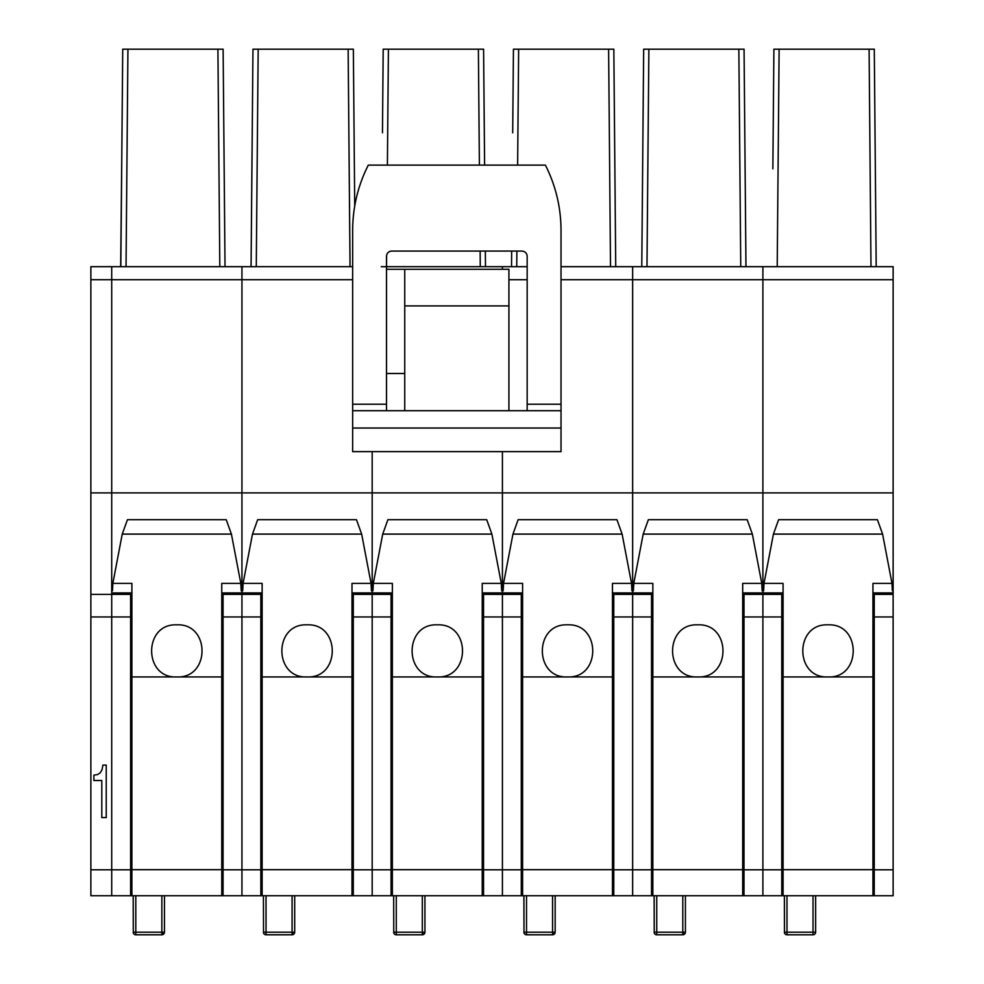 <?xml version="1.0" encoding="UTF-8"?>
<svg xmlns="http://www.w3.org/2000/svg" width="984" height="984" viewBox="0 0 984 984"><rect width="100%" height="100%" fill="white"/><g stroke="black" fill="none" stroke-linecap="round" stroke-linejoin="round"><path stroke-width="1.48" d="M893.128 279.714L762.895 279.714L762.895 266.689L893.128 266.689L893.128 492.886L762.895 492.886L762.895 279.714L762.895 492.886L111.709 492.886L111.709 279.714L111.709 594.398L90.872 594.398L90.872 266.689L111.709 266.689L90.872 266.689M134.39 934.369A2.608 2.595 180 0 1 133.197 932.192A2.608 2.608 0 0 0 135.005 934.677A2.608 2.509 108 0 0 135.017 934.677A2.608 2.509 108 0 1 133.295 932.192L133.197 895.735L130.601 895.735L130.601 616.956L111.709 616.956L111.709 594.398L111.709 869.807L90.872 869.807L90.872 594.398M130.601 895.735L111.709 895.735L111.709 869.807L111.709 895.735L90.872 895.735L90.872 869.807M264.622 934.369A2.608 2.595 180 0 1 263.441 932.192A2.608 2.608 0 0 0 265.237 934.677A2.608 2.509 108 0 0 265.25 934.677A2.608 2.509 108 0 1 263.527 932.192L263.441 895.735L260.834 895.735L260.834 616.956L241.941 616.956L241.941 279.714L111.709 279.714L111.709 266.689L120.663 266.689L121.77 158.486M93.886 780.496L101.795 780.496L101.795 817.593L106.235 817.593L106.235 765.097L102.914 765.097L102.041 769.673L100.282 772.76L97.6 774.556L93.886 775.158L93.886 780.496M127.932 49.2L126.038 266.689L120.823 266.689L122.729 49.2L223.122 49.2L225.016 266.689L223.122 49.2M217.907 49.2L219.813 266.689L225.016 266.689M260.834 895.735L241.941 895.735L241.941 266.689L111.709 266.689L111.709 279.714L90.872 279.714M258.177 49.2L348.139 49.2L350.046 266.689L352.653 266.676L241.941 266.689L256.27 266.689L258.177 49.2L252.962 49.2L251.068 266.689L256.27 266.689M90.872 616.956L111.709 616.956L111.709 869.807L130.601 869.807M90.872 492.886L111.709 492.886L111.709 594.398L130.601 594.398L130.601 592.922M223.06 616.956L241.941 616.956L241.941 895.735L223.06 895.735L223.06 592.922M223.06 895.735L164.451 895.735L164.451 932.192L135.804 932.192L135.804 895.735M130.601 616.956L130.601 594.398M221.757 624.237L223.06 624.323A10.418 10.418 0 0 1 221.757 624.237M221.757 603.561L223.06 603.487A10.418 10.418 0 0 0 221.757 603.561M130.601 603.487A10.418 10.418 0 0 1 131.893 603.561L130.601 603.487M131.893 624.237A10.418 10.418 0 0 1 130.601 624.323L131.893 624.237M223.06 864.481L221.757 864.481M131.893 864.481L130.601 864.481M162.52 932.192A2.608 0.664 88.7 0 1 161.917 934.8A2.608 0.664 88.7 0 1 161.856 934.788L135.804 934.788A2.608 2.608 0 0 1 135.017 934.677A2.608 2.509 108 0 0 135.804 934.788L135.804 932.192L133.295 932.192M221.757 895.735L221.757 676.943L131.893 676.943L131.893 895.735L221.757 895.735L167.059 895.735M131.893 676.943L131.893 583.401L112.84 583.401L122.237 534.103L127.428 519.712L226.234 519.712L231.412 534.103L240.822 583.401L241.191 590.794M221.757 676.943L221.757 583.401L240.822 583.401M176.825 676.943L176.788 676.943C143.233 678.542 143.246 623.266 176.825 624.84C210.428 623.241 210.416 678.529 176.825 676.943L176.874 676.943M112.471 590.794L112.84 583.401M348.139 49.2L353.354 49.2L354.72 206L353.354 49.2M252.002 158.486L251.068 266.689M394.867 934.369A2.608 2.595 180 0 1 393.674 932.192A2.608 2.608 0 0 0 395.47 934.677A2.608 2.509 108 0 1 393.76 932.192L393.674 895.735L372.186 895.735L372.186 869.807L353.293 869.807L353.293 895.735L294.696 895.735L294.696 932.192L266.037 932.192L266.037 895.735M391.066 895.735L391.066 616.956L372.186 616.956L372.186 451.631L372.186 594.398L353.293 594.398L353.293 592.922M391.066 869.807L372.186 869.807L372.186 616.956L372.186 895.735L353.293 895.735M352.653 279.714L241.941 279.714L241.941 266.689M260.834 592.922L260.834 594.398L223.06 594.398M391.066 592.922L391.066 594.398L372.186 594.398L372.186 616.956L353.293 616.956L353.293 594.398M353.293 616.956L353.293 869.807M260.834 616.956L260.834 594.398M352.001 624.237L353.293 624.323A10.418 10.418 0 0 1 352.001 624.237M352.001 603.561L353.293 603.487A10.418 10.418 0 0 0 352.001 603.561M260.834 603.487A10.418 10.418 0 0 1 262.138 603.561L260.834 603.487M262.138 624.237A10.418 10.418 0 0 1 260.834 624.323L262.138 624.237M353.293 864.481L352.001 864.481M262.138 864.481L260.834 864.481M292.752 932.192A2.608 0.664 88.7 0 1 292.15 934.8A2.608 0.664 88.7 0 1 292.088 934.788L266.037 934.788A2.608 2.608 0 0 1 265.25 934.677A2.608 2.509 108 0 0 266.037 934.788L266.037 932.192L263.527 932.192M352.001 895.735L352.001 676.943L262.138 676.943L262.138 895.735L352.001 895.735L297.303 895.735M262.138 676.943L262.138 583.401L243.073 583.401L252.482 534.103L257.66 519.712L356.466 519.712L361.657 534.103L371.054 583.401L371.423 590.794M352.001 676.943L352.001 583.401L371.054 583.401M307.106 676.943L307.07 676.943C273.466 678.542 273.478 623.266 307.07 624.84C340.661 623.241 340.648 678.529 307.07 676.943L307.02 676.943M242.704 590.794L243.073 583.401M382.469 132.791L383.194 49.2L483.587 49.2L484.608 165.115L483.587 49.2M382.714 103.898L382.518 127.625M381.3 266.689L386.503 266.689L386.614 255.274M485.493 266.689L485.346 251.068L485.493 266.689L480.278 266.689L480.143 251.068M527.166 266.689L502.418 266.689L502.418 269.296L502.418 266.689L386.503 266.689M502.418 266.689L516.748 266.689L516.883 251.068M525.099 934.369A2.608 2.595 180 0 1 523.906 932.192A2.608 2.608 0 0 0 525.714 934.677A2.608 2.509 108 0 0 525.727 934.677A2.608 2.509 108 0 1 523.992 932.192L523.906 895.735L502.418 895.735L502.418 869.807L483.538 869.807L483.538 895.735L424.928 895.735L424.928 932.192L422.997 932.192A2.608 0.664 88.7 0 1 422.382 934.8A2.608 0.664 88.7 0 1 422.321 934.788L396.281 934.8L396.281 895.735M521.299 895.735L521.299 616.956L502.418 616.956L502.418 451.631L502.418 594.398L483.538 594.398L483.538 592.922M521.299 869.807L502.418 869.807L502.418 616.956L502.418 895.735L483.538 895.735M521.299 592.922L521.299 594.398L502.418 594.398L502.418 616.956L483.538 616.956L483.538 594.398M483.538 616.956L483.538 869.807M391.066 616.956L391.066 594.398M482.234 624.237L483.538 624.323A10.418 10.418 0 0 1 482.234 624.237M482.234 603.561L483.538 603.487A10.418 10.418 0 0 0 482.234 603.561M391.066 603.487A10.418 10.418 0 0 1 392.37 603.561L391.066 603.487M392.37 624.237A10.418 10.418 0 0 1 391.066 624.323L392.37 624.237M483.538 864.481L482.234 864.481M392.37 864.481L391.066 864.481M395.47 934.677A2.608 2.509 108 0 0 395.494 934.677A2.608 2.509 108 0 0 396.281 934.788L422.321 934.8L422.321 932.192L393.76 932.192M422.997 932.192L422.321 932.192L422.321 895.735M482.234 895.735L482.234 676.943L392.37 676.943L392.37 895.735L482.234 895.735L427.536 895.735M392.37 676.943L392.37 583.401L373.317 583.401L382.714 534.103L387.893 519.712L486.711 519.712L491.889 534.103L501.286 583.401L501.656 590.794M482.234 676.943L482.234 583.401L501.286 583.401M437.302 676.943C403.698 678.542 403.723 623.266 437.302 624.84C470.906 623.241 470.893 678.529 437.302 676.943L437.265 676.943M372.936 590.794L373.317 583.401M512.701 132.791L513.439 49.2L613.832 49.2L615.726 266.689L613.832 49.2M511.532 266.689L511.668 251.068L511.532 266.689L516.748 266.689M512.959 103.898L512.75 127.625M608.616 49.2L610.51 266.689L615.726 266.689M655.332 934.369A2.608 2.595 180 0 1 654.139 932.192A2.608 2.608 0 0 0 655.947 934.677A2.608 2.509 108 0 0 655.959 934.677A2.608 2.509 108 0 1 654.237 932.192L654.139 895.735L651.543 895.735L651.543 616.956L632.65 616.956L632.65 266.689L561.028 266.689M651.543 895.735L632.65 895.735L632.65 279.714L762.895 279.714L762.895 266.689L632.65 266.689L646.98 266.689L648.874 49.2L643.671 49.2L641.777 266.689L646.98 266.689M613.77 616.956L632.65 616.956L632.65 895.735L613.77 895.735L613.77 592.922M613.77 895.735L555.161 895.735L555.161 932.192L553.229 932.192A2.608 0.664 88.7 0 1 552.614 934.8A2.608 0.664 88.7 0 1 552.565 934.788L526.514 934.8L526.514 895.735M521.299 616.956L521.299 594.398M612.466 624.237L613.77 624.323L612.466 624.237M612.466 603.561L613.77 603.487L612.466 603.561M521.299 603.487A10.418 10.418 0 0 1 522.602 603.561L521.299 603.487M522.602 624.237A10.418 10.418 0 0 1 521.299 624.323L522.602 624.237M613.77 864.481L612.466 864.481M522.602 864.481L521.299 864.481M526.514 934.8A2.608 2.608 0 0 1 525.727 934.677A2.608 2.509 108 0 0 526.514 934.788L552.565 934.8L552.565 932.192L523.992 932.192M553.229 932.192L552.565 932.192L552.565 895.735M612.466 895.735L612.466 676.943L522.602 676.943L522.602 895.735L612.466 895.735L557.768 895.735M522.602 676.943L522.602 583.401L503.55 583.401L512.947 534.103L518.125 519.712L616.943 519.712L622.122 534.103L631.531 583.401L631.9 590.794M612.466 676.943L612.466 583.401L631.531 583.401M567.534 676.943L567.497 676.943C533.931 678.542 533.955 623.266 567.534 624.84C601.138 623.241 601.126 678.529 567.534 676.943L567.583 676.943M503.181 590.794L503.55 583.401M738.849 49.2L744.064 49.2L745.958 266.689L740.755 266.689L738.849 49.2L648.874 49.2M642.946 132.791L641.777 266.689M643.192 103.898L642.982 127.625M745.958 266.689L744.064 49.2M762.895 266.689L777.212 266.689L779.119 49.2L773.904 49.2L773.424 103.898M785.576 934.369A2.608 2.595 180 0 1 784.383 932.192A2.608 2.608 0 0 0 786.179 934.677A2.608 2.509 108 0 1 784.469 932.192L784.383 895.735L762.895 895.735L762.895 869.807L744.002 869.807L744.002 895.735L685.405 895.735L685.405 932.192L683.462 932.192A2.608 0.664 88.7 0 1 682.859 934.8A2.608 0.664 88.7 0 1 682.798 934.788L656.746 934.8L656.746 895.735M781.776 895.735L781.776 616.956L762.895 616.956L762.895 492.886L762.895 594.398L744.002 594.398L744.002 592.922M781.776 869.807L762.895 869.807L762.895 616.956L762.895 895.735L744.002 895.735M561.028 279.714L632.65 279.714L632.65 266.689M651.543 592.922L651.543 594.398L613.77 594.398M781.776 616.956L781.776 594.398L762.895 594.398L762.895 616.956L744.002 616.956L744.002 594.398M744.002 616.956L744.002 869.807M651.543 616.956L651.543 594.398M742.699 624.237L744.002 624.323L742.699 624.237M742.699 603.561L744.002 603.487L742.699 603.561M651.543 603.487A10.418 10.418 0 0 1 652.847 603.561L651.543 603.487M652.847 624.237A10.418 10.418 0 0 1 651.543 624.323L652.847 624.237M744.002 864.481L742.699 864.481M652.847 864.481L651.543 864.481M656.746 934.8A2.608 2.608 0 0 1 655.959 934.677A2.608 2.509 108 0 0 656.746 934.788L682.798 934.8L682.798 932.192L654.237 932.192M683.462 932.192L682.798 932.192L682.798 895.735M742.699 895.735L742.699 676.943L652.847 676.943L652.847 895.735L742.699 895.735L688 895.735M652.847 676.943L652.847 583.401L633.782 583.401L643.179 534.103L648.37 519.712L747.176 519.712L752.366 534.103L761.764 583.401L762.133 590.794M742.699 676.943L742.699 583.401L761.764 583.401M697.816 676.943L697.767 676.943C664.175 678.542 664.188 623.266 697.767 624.84C731.37 623.241 731.358 678.529 697.767 676.943L697.73 676.943M633.413 590.794L633.782 583.401M869.093 49.2L874.296 49.2L876.191 266.689L870.988 266.689L869.093 49.2L779.119 49.2M772.907 163.651L772.957 158.486L772.907 163.651M772.957 158.486L773.215 127.625M772.858 168.817L773.904 49.2M772.01 266.689L777.212 266.689M876.191 266.689L874.296 49.2M893.128 492.886L893.128 594.398L874.247 594.398L874.247 592.922M786.179 934.677A2.608 2.509 108 0 0 786.191 934.677A2.608 2.509 108 0 0 786.979 934.788L813.03 934.8L813.03 932.192L815.638 932.192L815.638 895.735L893.128 895.735L893.128 594.398M781.776 592.922L781.776 594.398M893.128 616.956L874.247 616.956L874.247 594.398M874.247 616.956L874.247 895.735M781.776 603.487A10.418 10.418 0 0 1 783.079 603.561L781.776 603.487M783.079 624.237A10.418 10.418 0 0 1 781.776 624.323L783.079 624.237M874.247 864.481L872.943 864.481M783.079 864.481L781.776 864.481M874.247 624.323A10.418 10.418 0 0 1 872.943 624.237L874.247 624.323M872.943 603.561A10.418 10.418 0 0 1 874.247 603.487L872.943 603.561M813.153 934.788A2.608 2.595 180 0 0 815.638 932.192A2.608 2.608 0 0 1 813.03 934.8L786.979 934.8L786.979 895.735M784.469 932.192L813.03 932.192L813.03 895.735M872.943 895.735L872.943 676.943L783.079 676.943L783.079 895.735L872.943 895.735L818.245 895.735M783.079 676.943L783.079 583.401L764.014 583.401L773.424 534.103L778.602 519.712L877.421 519.712L882.599 534.103L891.996 583.401L892.365 590.794M872.943 676.943L872.943 583.401L891.996 583.401M828.011 676.943C794.408 678.542 794.42 623.266 828.011 624.84C861.615 623.241 861.603 678.529 828.011 676.943L827.974 676.943M763.645 590.794L764.014 583.401M561.028 428.04L352.653 428.04L352.653 451.631L561.028 451.631L561.028 230.17C560.929 207.292 555.726 185.607 545.394 165.115L368.274 165.115C357.942 185.619 352.739 207.329 352.653 230.231L352.653 404.227L386.503 404.227L386.503 256.27C386.823 253.109 388.557 251.375 391.718 251.068L521.951 251.068C525.149 251.412 526.895 253.146 527.166 256.27L527.166 404.227L561.028 404.227M561.028 410.722L352.653 410.722L352.653 404.227M352.653 428.04L352.653 410.722M560.966 226.271L561.028 230.17M352.702 226.271L352.653 230.748M527.166 410.722L527.166 404.227M386.503 410.722L386.503 404.227M386.503 269.296L404.744 269.296L404.744 410.722M404.744 269.296L508.925 269.296L508.925 410.722M404.744 373.489L386.503 373.489M260.834 869.807L223.06 869.807M135.804 934.8L161.856 934.8L161.856 895.735M161.979 934.788A2.608 2.595 180 0 0 164.451 932.192A2.608 2.608 0 0 1 161.856 934.8M131.893 869.684L221.757 869.684M231.412 534.103L122.237 534.103M266.037 934.8L292.088 934.8L292.088 895.735M292.211 934.788A2.608 2.595 180 0 0 294.696 932.192A2.608 2.608 0 0 1 292.088 934.8M262.138 869.684L352.001 869.684M361.657 534.103L252.482 534.103M387.401 165.115L388.409 49.2M479.392 165.115L478.384 49.2M422.443 934.788A2.608 2.595 180 0 0 424.928 932.192A2.608 2.608 0 0 1 422.321 934.8M392.37 869.684L482.234 869.684M491.889 534.103L382.714 534.103M517.633 165.115L518.642 49.2M527.166 279.714L508.925 279.714M651.543 869.807L613.77 869.807M552.676 934.788A2.608 2.595 180 0 0 555.161 932.192A2.608 2.608 0 0 1 552.565 934.8M522.602 869.684L612.466 869.684M622.122 534.103L512.947 534.103M682.921 934.788A2.608 2.595 180 0 0 685.405 932.192A2.608 2.608 0 0 1 682.798 934.8M652.847 869.684L742.699 869.684M752.366 534.103L643.179 534.103M893.128 869.807L874.247 869.807M783.079 869.684L872.943 869.684M882.599 534.103L773.424 534.103M404.744 305.901L508.925 305.901M131.893 592.922L112.41 592.922M241.24 592.922L221.757 592.922M262.138 592.922L242.654 592.922M371.485 592.922L352.001 592.922M395.494 934.677A2.608 2.608 0 0 0 396.281 934.8M392.37 592.922L372.887 592.922M501.717 592.922L482.234 592.922M522.602 592.922L503.119 592.922M631.949 592.922L612.466 592.922M652.847 592.922L633.352 592.922M762.194 592.922L742.699 592.922M786.191 934.677A2.608 2.608 0 0 0 786.979 934.8M783.079 592.922L763.596 592.922M892.426 592.922L872.943 592.922"/></g></svg>
